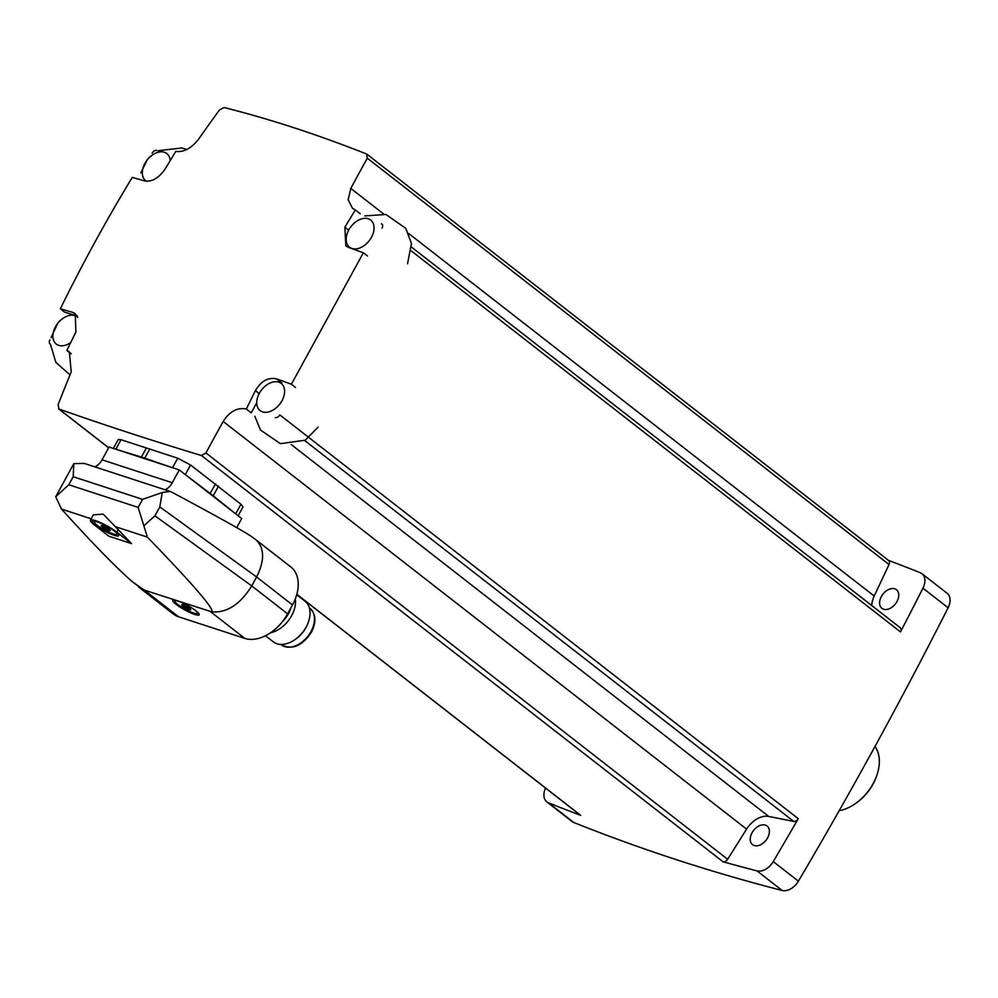 <?xml version="1.0" encoding="UTF-8"?>
<svg xmlns="http://www.w3.org/2000/svg" width="998" height="998" viewBox="0 0 998 998"><rect width="100%" height="100%" fill="white"/><g stroke="black" fill="none" stroke-linecap="round" stroke-linejoin="round"><path stroke-width="1.5" d="M50.524 344.31A4.304 2.882 127.9 0 1 50.15 344.085A4.304 2.882 127.9 0 1 49.9 339.881M367.039 154.291L366.503 153.966C317.701 134.655 270.233 119.161 224.101 107.51L219.448 109.955A1805.469 1324.558 -64.8 0 0 198.839 138.834C191.928 147.816 184.555 152.045 176.733 151.509A1805.469 427.281 25.2 0 0 175.835 151.372A1804.771 1301.554 108.1 0 0 165.344 168.687C159.019 177.918 152.17 182.01 144.797 180.962A1808.314 315.493 -151.3 0 0 132.297 177.382C106.387 220.034 82.397 263.846 60.342 308.831L64.471 312.05L77.357 316.254M152.145 153.143A4.304 2.882 127.9 0 1 156.686 150.399M888.432 560.352A3441.416 2307.214 127.9 0 1 920.268 572.702A15.045 10.092 127.9 0 1 921.952 573.675A15.045 10.092 127.9 0 1 922.938 588.171A3441.416 2307.214 127.9 0 1 900.495 631.921A4.304 2.882 127.9 0 0 900.233 627.73A4.304 2.882 127.9 0 0 899.872 627.505M366.503 153.966L367.314 158.195A1805.469 1269.643 101.3 0 0 350.822 188.422L383.631 213.984M888.145 560.252A4.304 2.882 127.9 0 1 888.669 560.539A4.304 2.882 127.9 0 1 889.018 564.531L874.198 596.043A21.494 14.409 127.9 0 0 871.765 605.549M360.241 213.759L355.338 209.942A1805.469 200.324 32.1 0 0 354.44 209.505L352.481 208.27L348.14 199.787L350.822 188.422M381.448 223.739A4.304 2.882 127.9 0 1 381.822 223.964A4.304 2.882 127.9 0 1 382.072 228.155M256.736 402.818L251.234 412.86L246.331 409.043A1804.771 1301.554 -71.9 0 1 255.413 390.63C261.152 380.949 268.25 377.044 276.683 378.916A1808.314 315.493 28.7 0 1 291.391 384.218L363.359 252.781L367.501 255.999M291.391 384.218L295.533 387.436M798.25 818.672A3441.416 2307.214 127.9 0 1 773.25 861.586A15.045 10.092 127.9 0 1 757.02 870.892A3441.416 2307.214 127.9 0 1 723.063 861.785A4.304 2.882 127.9 0 0 727.642 859.29L746.591 829.113A21.494 14.409 127.9 0 1 768.697 816.439L793.709 821.416A4.304 2.882 127.9 0 0 798.25 818.672L279.827 414.906A4.304 2.882 127.9 0 1 275.286 417.651M921.952 573.675L947.114 593.274A15.045 10.092 127.9 0 1 948.1 607.77A3441.416 2307.214 127.9 0 1 798.412 881.184A15.045 10.092 127.9 0 1 782.183 890.49A3441.416 2307.214 127.9 0 1 573.7 822.464A15.045 10.092 127.9 0 1 572.016 821.504L546.854 801.905A15.045 10.092 127.9 0 1 545.544 788.083M246.331 409.043A1805.469 427.281 -154.8 0 0 245.321 408.806C236.663 407.633 229.291 411.85 223.215 421.493A1805.469 1324.558 115.2 0 0 205.925 452.955L201.409 455.512C150.473 440.106 103.006 424.612 59.019 409.043L58.52 408.768M113.36 448.426L118.251 439.482L121.02 439.719L177.744 458.219L190.543 464.968L240.955 504.227L243.001 506.897L238.135 515.779M296.843 594.284L580.661 815.329A3441.416 2307.214 127.9 0 1 548.538 802.866A15.045 10.092 127.9 0 1 546.854 801.905M108.67 447.728L59.019 409.043L58.071 404.714A1805.469 1269.643 -78.7 0 1 71.245 371.905L69.336 351.87L67.615 350.822A1805.469 200.324 -147.9 0 0 66.829 350.473L71.22 353.903M580.661 815.329A4.304 2.882 127.9 0 1 580.137 815.029L296.818 594.371M236.813 527.692A5.165 3.718 108.1 0 1 237.324 526.507L241.691 518.548L179.278 469.933L109.056 447.029L102.046 459.829A15.045 10.853 108.1 0 1 94.81 466.864M115.319 526.657L103.193 514.132L93.35 514.831L90.406 520.207A17.191 2.994 -151.3 0 0 94.174 524.761L108.894 536.238L131.549 543.623L115.319 526.657L147.367 537.111C193.051 584.329 214.545 609.254 211.85 611.899L144.336 590.117L132.697 582.021C117.165 568.623 93.425 544.322 61.514 509.105L55.701 496.742L68.812 484.766L138.148 507.396L147.367 537.111M159.805 506.909L162.25 492.513L170.059 491.415L171.943 492.226C217.801 516.777 244.31 531.56 251.496 536.562L255.987 539.831C264.557 548.077 264.769 560.464 256.623 576.994L159.805 506.909L154.927 515.816L144.136 525.597M255.987 539.831L290.83 566.964A37.837 25.362 127.9 0 1 292.489 604.938L256.623 576.994L251.746 585.913C240.219 604.376 226.92 613.034 211.85 611.899M162.25 492.513L142.552 499.349L73.203 476.732L73.815 463.658L55.701 496.742M73.815 463.658L84.194 463.396L170.059 491.415M142.377 589.232L132.697 582.021M175.112 600.16A15.045 2.62 -151.3 0 0 173.253 600.072A15.045 2.62 -151.3 0 0 184.755 609.89A15.045 2.62 -151.3 0 0 199.226 614.294A15.045 2.62 -151.3 0 0 179.815 601.694M292.489 604.938L287.611 613.845A37.837 25.362 127.9 0 1 244.809 638.396L178.555 616.776A37.837 25.362 127.9 0 1 173.203 613.945L138.36 586.812M165.019 489.769A15.045 10.853 108.1 0 0 172.267 482.733L102.046 459.829M179.278 469.933L172.267 482.733M131.549 543.623L116.816 532.159A17.191 2.994 -151.3 0 0 100.786 522.752A17.191 2.994 -151.3 0 0 90.406 520.207M96.681 521.605A15.045 2.62 28.7 0 1 110.416 528.279A15.045 2.62 28.7 0 1 118.712 535.165A15.045 2.62 28.7 0 1 104.229 530.761A15.045 2.62 28.7 0 1 92.727 520.944A15.045 2.62 28.7 0 1 96.681 521.605M192.814 608.605A12.899 2.246 28.7 0 1 197.529 613.408A12.899 2.246 28.7 0 1 185.141 609.192A12.899 2.246 28.7 0 1 174.899 601.021A12.899 2.246 28.7 0 1 178.667 601.345A12.899 2.246 28.7 0 1 181.486 602.405M183.195 604.863A5.165 0.898 28.7 0 1 190.655 609.341A5.165 0.898 28.7 0 1 187.137 608.705A5.165 0.898 28.7 0 1 182.696 606.011A5.165 0.898 28.7 0 1 182.048 604.613A5.165 0.898 28.7 0 1 183.195 604.863M182.123 604.626L182.996 606.06L190.418 609.616M112.3 529.476A12.899 2.246 28.7 0 1 117.016 534.279A12.899 2.246 28.7 0 1 104.615 530.063A12.899 2.246 28.7 0 1 94.386 521.892A12.899 2.246 28.7 0 1 98.141 522.204A12.899 2.246 28.7 0 1 100.973 523.276M102.682 525.734A5.165 0.898 28.7 0 1 110.142 530.2A5.165 0.898 28.7 0 1 106.611 529.576A5.165 0.898 28.7 0 1 102.17 526.882A5.165 0.898 28.7 0 1 101.522 525.484A5.165 0.898 28.7 0 1 102.682 525.734M101.596 525.497L102.482 526.919L109.905 530.487M187.911 607.158L187.15 608.555M183.582 605L182.996 606.06M107.385 528.029L106.636 529.414M103.056 525.871L102.482 526.919M290.817 607.994A23.154 15.519 127.9 0 1 288.322 613.945A23.154 15.519 127.9 0 1 282.022 622.166M295.333 598.862A25.798 17.29 127.9 0 1 291.603 615.716A25.798 17.29 127.9 0 1 270.595 632.732M296.73 594.708L304.989 601.145A25.798 17.29 127.9 0 1 308.257 622.378A25.798 17.29 127.9 0 1 306.124 627.031A25.798 17.29 127.9 0 1 294.672 639.805A25.798 17.29 127.9 0 1 273.29 641.839L265.468 635.751M308.257 622.378L307.846 623.488A23.154 15.519 127.9 0 1 305.937 627.667A23.154 15.519 127.9 0 1 295.658 639.144L294.672 639.805M172.367 467.675L144.76 458.182A55.239 9.643 -151.3 0 0 141.379 457.072L115.968 449.275M235.54 513.758L213.223 495.819A55.239 9.643 -151.3 0 0 210.204 493.474L185.416 474.724M60.342 308.831A1808.314 315.493 28.7 0 1 72.829 312.399L75.237 313.634L75.898 332.06A1804.771 1301.554 108.1 0 0 66.829 350.473M363.359 252.781A1808.314 315.493 -151.3 0 0 348.651 247.479L345.832 245.92L344.859 227.257A1804.771 1301.554 -71.9 0 1 355.338 209.942M77.819 317.289A17.191 11.527 -52.1 0 0 77.382 316.927A17.191 11.527 -52.1 0 0 55.489 326.795A17.191 11.527 -52.1 0 0 56.25 344.061A17.191 11.527 -52.1 0 0 70.696 342.576M170.184 160.653A17.191 11.527 -52.1 0 0 166.828 153.555A17.191 11.527 -52.1 0 0 144.935 163.423A17.191 11.527 -52.1 0 0 145.696 180.688A17.191 11.527 -52.1 0 0 146.556 181.262M259.343 393.312A17.191 11.527 -52.1 0 0 260.104 410.577A17.191 11.527 -52.1 0 0 279.764 404.09A17.191 11.527 -52.1 0 0 281.236 383.444A17.191 11.527 -52.1 0 0 259.343 393.312M348.789 229.939A17.191 11.527 -52.1 0 0 349.55 247.205A17.191 11.527 -52.1 0 0 369.21 240.718A17.191 11.527 -52.1 0 0 370.682 220.071A17.191 11.527 -52.1 0 0 348.789 229.939M896.965 601.569A11.826 7.922 127.9 0 1 881.92 608.356A11.826 7.922 127.9 0 1 882.931 594.159A11.826 7.922 127.9 0 1 896.441 589.706A11.826 7.922 127.9 0 1 896.965 601.569M767.599 837.871A11.826 7.922 127.9 0 1 752.542 844.657A11.826 7.922 127.9 0 1 753.552 830.461A11.826 7.922 127.9 0 1 767.075 826.007A11.826 7.922 127.9 0 1 767.599 837.871M839.156 810.738A40.843 27.383 -52.1 0 0 854.999 803.889L855.897 803.265A38.411 25.748 -52.1 0 0 876.119 777.305L876.494 776.269A40.843 27.383 -52.1 0 0 874.996 746.467M854.999 803.889A40.843 27.383 -52.1 0 0 876.494 776.269M367.314 158.195L889.018 564.531M408.644 233.457L874.198 596.043M411.5 251.084L900.495 631.921M798.412 881.184L773.25 861.586M948.1 607.77L922.938 588.171M304.664 440.53L793.709 821.416M291.191 444.534L768.697 816.439M223.215 421.493L746.591 829.113M205.925 452.955L727.642 859.29M201.409 455.512L723.063 861.785M573.7 822.464L548.538 802.866M782.183 890.49L757.02 870.892M67.615 350.822L70.771 353.28M91.18 518.785L61.514 509.105M73.203 476.732L68.812 484.766M142.552 499.349L138.148 507.396M287.611 613.845L251.746 585.913L154.927 515.816M144.336 590.117L178.555 616.776M210.578 611.737L244.809 638.396M116.816 532.159L118.275 529.489M310.964 631.584A23.154 15.519 127.9 0 1 281.486 644.883C292.277 650.197 302.257 645.955 311.438 632.158C316.478 622.078 315.979 614.132 309.941 608.343A23.154 15.519 127.9 0 1 310.964 631.584M240.955 504.227L235.678 513.87M218.512 486.151L213.223 495.819M215.506 483.805L210.204 493.474M190.543 464.968L185.266 474.599M177.744 458.219L172.529 467.738M149.85 448.888L144.76 458.182M146.457 447.79L141.379 457.072M121.02 439.719L115.818 449.225M348.651 230.214L344.859 227.257M281.935 383.007L276.683 378.916M259.206 393.586L255.413 390.63M77.033 315.68L72.829 312.399M367.052 154.278L888.669 560.539M411.687 247.23L900.233 627.73M58.52 408.781L108.632 447.803M197.529 613.408L197.978 612.597M174.899 601.021L175.349 600.21M117.016 534.279L117.452 533.468M94.386 521.892L94.835 521.081M70.035 374.861L55.863 362.399L50.474 344.335M51.098 337.586L57.847 322.978L60.03 320.495M140.83 172.891L147.292 159.593L150.349 156.262M158.158 150.698L182.06 147.966L186.738 149.513M318.1 427.132L305.251 440.193L280.388 443.673L260.441 430.001L254.802 416.191M364.831 215.917L385.914 214.47L405.749 228.317L411.45 243.5L407.546 263.746"/></g></svg>
